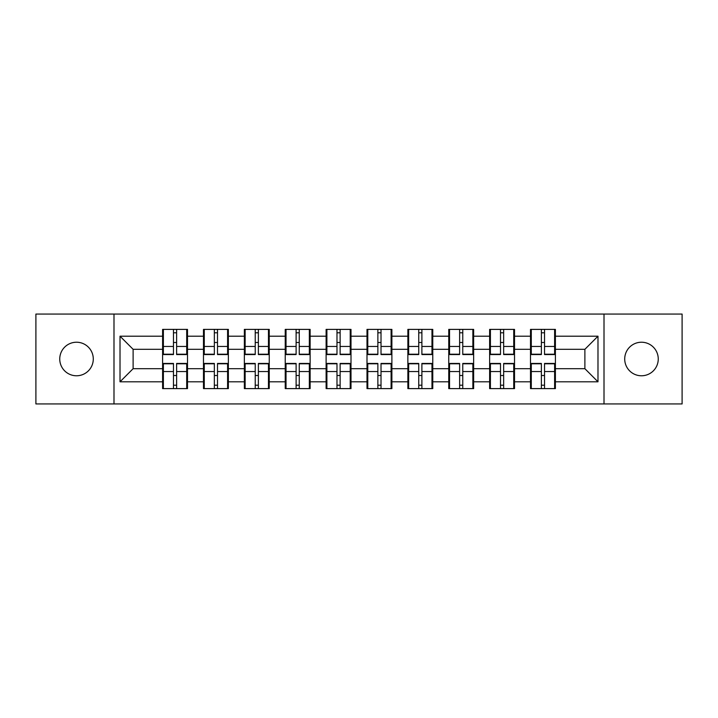 <?xml version="1.0" encoding="UTF-8"?>
<svg xmlns="http://www.w3.org/2000/svg" width="718" height="718" viewBox="0 0 718 718"><rect width="100%" height="100%" fill="white"/><g stroke="black" fill="none" stroke-linecap="round" stroke-linejoin="round"><path stroke-width="1.08" d="M641.479 375.774A16.774 16.774 0 0 1 624.714 359A16.774 16.774 0 0 1 641.479 342.226A16.774 16.774 0 0 1 658.253 359A16.774 16.774 0 0 1 641.479 375.774M76.521 375.774A16.774 16.774 0 0 1 59.747 359A16.774 16.774 0 0 1 76.521 342.226A16.774 16.774 0 0 1 93.286 359A16.774 16.774 0 0 1 76.521 375.774M604.009 403.938L682.1 403.938L682.1 314.062L604.009 314.062L604.009 403.938L113.991 403.938L113.991 314.062L35.9 314.062L35.9 403.938L113.991 403.938M555.4 375.64L554.619 375.64M531.293 375.64L530.503 375.64M530.503 342.36L531.293 342.36M554.619 342.36L555.4 342.36M555.4 338.95L554.619 338.95M531.293 338.95L530.503 338.95M530.503 379.05L531.293 379.05M554.619 379.05L555.4 379.05M514.519 375.64L513.738 375.64M490.412 375.64L489.631 375.64M489.631 342.36L490.412 342.36M513.738 342.36L514.519 342.36M514.519 338.95L513.738 338.95M490.412 338.95L489.631 338.95M489.631 379.05L490.412 379.05M513.738 379.05L514.519 379.05M473.647 375.64L472.857 375.64M449.54 375.64L448.75 375.64M448.75 342.36L449.54 342.36M472.857 342.36L473.647 342.36M473.647 338.95L472.857 338.95M449.54 338.95L448.75 338.95M448.75 379.05L449.54 379.05M472.857 379.05L473.647 379.05M432.766 375.64L431.976 375.64M408.659 375.64L407.869 375.64M407.869 342.36L408.659 342.36M431.976 342.36L432.766 342.36M432.766 338.95L431.976 338.95M408.659 338.95L407.869 338.95M407.869 379.05L408.659 379.05M431.976 379.05L432.766 379.05M391.884 375.64L391.104 375.64M367.778 375.64L366.997 375.64M366.997 342.36L367.778 342.36M391.104 342.36L391.884 342.36M391.884 338.95L391.104 338.95M367.778 338.95L366.997 338.95M366.997 379.05L367.778 379.05M391.104 379.05L391.884 379.05M351.003 375.64L350.222 375.64M326.896 375.64L326.116 375.64M326.116 342.36L326.896 342.36M350.222 342.36L351.003 342.36M351.003 338.95L350.222 338.95M326.896 338.95L326.116 338.95M326.116 379.05L326.896 379.05M350.222 379.05L351.003 379.05M310.131 375.64L309.341 375.64M286.024 375.64L285.234 375.64M285.234 342.36L286.024 342.36M309.341 342.36L310.131 342.36M310.131 338.95L309.341 338.95M286.024 338.95L285.234 338.95M285.234 379.05L286.024 379.05M309.341 379.05L310.131 379.05M269.25 375.64L268.46 375.64M245.143 375.64L244.353 375.64M244.353 342.36L245.143 342.36M268.46 342.36L269.25 342.36M269.25 338.95L268.46 338.95M245.143 338.95L244.353 338.95M244.353 379.05L245.143 379.05M268.46 379.05L269.25 379.05M228.369 375.64L227.588 375.64M204.262 375.64L203.481 375.64M203.481 342.36L204.262 342.36M227.588 342.36L228.369 342.36M228.369 338.95L227.588 338.95M204.262 338.95L203.481 338.95M203.481 379.05L204.262 379.05M227.588 379.05L228.369 379.05M604.009 314.062L113.991 314.062M584.883 368.693L584.883 349.307L555.4 349.307L555.4 368.693L584.883 368.693L597.986 381.796L597.986 336.204L555.4 336.204L555.4 329.391L530.503 329.391L530.503 349.307L514.519 349.307L514.519 368.693L530.503 368.693L530.503 349.307M597.986 381.796L555.4 381.796L555.4 388.609L530.503 388.609L530.503 381.796L514.519 381.796L514.519 388.609L489.631 388.609L489.631 381.796L473.647 381.796L473.647 388.609L448.75 388.609L448.75 381.796L432.766 381.796L432.766 388.609L407.869 388.609L407.869 381.796L391.884 381.796L391.884 388.609L366.997 388.609L366.997 381.796L351.003 381.796L351.003 388.609L326.116 388.609L326.116 381.796L310.131 381.796L310.131 388.609L285.234 388.609L285.234 381.796L269.25 381.796L269.25 388.609L244.353 388.609L244.353 381.796L228.369 381.796L228.369 388.609L203.481 388.609L203.481 381.796L187.497 381.796L187.497 388.609L162.6 388.609L162.6 381.796L120.014 381.796L120.014 336.204L162.6 336.204L162.6 349.307L133.117 349.307L133.117 368.693L162.6 368.693L162.6 349.307M530.503 336.204L514.519 336.204L514.519 329.391L489.631 329.391L489.631 336.204L473.647 336.204L473.647 329.391L448.75 329.391L448.75 336.204L432.766 336.204L432.766 329.391L407.869 329.391L407.869 336.204L391.884 336.204L391.884 329.391L366.997 329.391L366.997 336.204L351.003 336.204L351.003 329.391L326.116 329.391L326.116 336.204L310.131 336.204L310.131 329.391L285.234 329.391L285.234 336.204L269.25 336.204L269.25 329.391L244.353 329.391L244.353 336.204L228.369 336.204L228.369 329.391L203.481 329.391L203.481 336.204L187.497 336.204L187.497 329.391L162.6 329.391L162.6 336.204M530.503 368.693L530.503 381.796M514.519 368.693L514.519 381.796M514.519 336.204L514.519 349.307M473.647 368.693L489.631 368.693L489.631 349.307L473.647 349.307L473.647 381.796M489.631 368.693L489.631 381.796M489.631 336.204L489.631 349.307M473.647 336.204L473.647 349.307M432.766 368.693L448.75 368.693L448.75 349.307L432.766 349.307L432.766 381.796M448.75 368.693L448.75 381.796M448.75 336.204L448.75 349.307M432.766 336.204L432.766 349.307M391.884 368.693L407.869 368.693L407.869 349.307L391.884 349.307L391.884 381.796M407.869 368.693L407.869 381.796M407.869 336.204L407.869 349.307M391.884 336.204L391.884 349.307M351.003 368.693L366.997 368.693L366.997 349.307L351.003 349.307L351.003 381.796M366.997 368.693L366.997 381.796M366.997 336.204L366.997 349.307M351.003 336.204L351.003 349.307M310.131 368.693L326.116 368.693L326.116 349.307L310.131 349.307L310.131 381.796M326.116 368.693L326.116 381.796M326.116 336.204L326.116 349.307M310.131 336.204L310.131 349.307M269.25 368.693L285.234 368.693L285.234 349.307L269.25 349.307L269.25 381.796M285.234 368.693L285.234 381.796M285.234 336.204L285.234 349.307M269.25 336.204L269.25 349.307M228.369 368.693L244.353 368.693L244.353 349.307L228.369 349.307L228.369 381.796M244.353 368.693L244.353 381.796M244.353 336.204L244.353 349.307M228.369 336.204L228.369 349.307M187.497 368.693L203.481 368.693L203.481 349.307L187.497 349.307L187.497 381.796M203.481 368.693L203.481 381.796M203.481 336.204L203.481 349.307M187.497 336.204L187.497 349.307M187.497 375.64L186.707 375.64M163.381 375.64L162.6 375.64M162.6 342.36L163.381 342.36M186.707 342.36L187.497 342.36M187.497 338.95L186.707 338.95M163.381 338.95L162.6 338.95M162.6 379.05L163.381 379.05M186.707 379.05L187.497 379.05M162.6 368.693L162.6 381.796M133.117 368.693L120.014 381.796M120.014 336.204L133.117 349.307M555.4 368.693L555.4 381.796M555.4 336.204L555.4 349.307M597.986 336.204L584.883 349.307M186.707 329.391L186.707 354.548L176.619 354.548L176.619 329.391M173.469 329.391L173.469 354.548L163.381 354.548L163.381 329.391M173.469 332.793L176.619 332.793M176.619 342.495L173.469 342.495M163.381 388.609L163.381 363.452L173.469 363.452L173.469 388.609M176.619 388.609L176.619 363.452L186.707 363.452L186.707 388.609M176.619 385.207L173.469 385.207M173.469 375.505L176.619 375.505M227.588 329.391L227.588 354.548L217.5 354.548L217.5 329.391M214.35 329.391L214.35 354.548L204.262 354.548L204.262 329.391M214.35 332.793L217.5 332.793M217.5 342.495L214.35 342.495M268.46 329.391L268.46 354.548L258.372 354.548L258.372 329.391M255.231 329.391L255.231 354.548L245.143 354.548L245.143 329.391M255.231 332.793L258.372 332.793M258.372 342.495L255.231 342.495M309.341 329.391L309.341 354.548L299.253 354.548L299.253 329.391M296.112 329.391L296.112 354.548L286.024 354.548L286.024 329.391M296.112 332.793L299.253 332.793M299.253 342.495L296.112 342.495M350.222 329.391L350.222 354.548L340.135 354.548L340.135 329.391M336.984 329.391L336.984 354.548L326.896 354.548L326.896 329.391M336.984 332.793L340.135 332.793M340.135 342.495L336.984 342.495M391.104 329.391L391.104 354.548L381.016 354.548L381.016 329.391M377.865 329.391L377.865 354.548L367.778 354.548L367.778 329.391M377.865 332.793L381.016 332.793M381.016 342.495L377.865 342.495M204.262 388.609L204.262 363.452L214.35 363.452L214.35 388.609M217.5 388.609L217.5 363.452L227.588 363.452L227.588 388.609M217.5 385.207L214.35 385.207M214.35 375.505L217.5 375.505M245.143 388.609L245.143 363.452L255.231 363.452L255.231 388.609M258.372 388.609L258.372 363.452L268.46 363.452L268.46 388.609M258.372 385.207L255.231 385.207M255.231 375.505L258.372 375.505M286.024 388.609L286.024 363.452L296.112 363.452L296.112 388.609M299.253 388.609L299.253 363.452L309.341 363.452L309.341 388.609M299.253 385.207L296.112 385.207M296.112 375.505L299.253 375.505M326.896 388.609L326.896 363.452L336.984 363.452L336.984 388.609M340.135 388.609L340.135 363.452L350.222 363.452L350.222 388.609M340.135 385.207L336.984 385.207M336.984 375.505L340.135 375.505M367.778 388.609L367.778 363.452L377.865 363.452L377.865 388.609M381.016 388.609L381.016 363.452L391.104 363.452L391.104 388.609M381.016 385.207L377.865 385.207M377.865 375.505L381.016 375.505M431.976 329.391L431.976 354.548L421.888 354.548L421.888 329.391M418.747 329.391L418.747 354.548L408.659 354.548L408.659 329.391M418.747 332.793L421.888 332.793M421.888 342.495L418.747 342.495M408.659 388.609L408.659 363.452L418.747 363.452L418.747 388.609M421.888 388.609L421.888 363.452L431.976 363.452L431.976 388.609M421.888 385.207L418.747 385.207M418.747 375.505L421.888 375.505M472.857 329.391L472.857 354.548L462.769 354.548L462.769 329.391M459.628 329.391L459.628 354.548L449.54 354.548L449.54 329.391M459.628 332.793L462.769 332.793M462.769 342.495L459.628 342.495M449.54 388.609L449.54 363.452L459.628 363.452L459.628 388.609M462.769 388.609L462.769 363.452L472.857 363.452L472.857 388.609M462.769 385.207L459.628 385.207M459.628 375.505L462.769 375.505M513.738 329.391L513.738 354.548L503.65 354.548L503.65 329.391M500.5 329.391L500.5 354.548L490.412 354.548L490.412 329.391M500.5 332.793L503.65 332.793M503.65 342.495L500.5 342.495M490.412 388.609L490.412 363.452L500.5 363.452L500.5 388.609M503.65 388.609L503.65 363.452L513.738 363.452L513.738 388.609M503.65 385.207L500.5 385.207M500.5 375.505L503.65 375.505M554.619 329.391L554.619 354.548L544.531 354.548L544.531 329.391M541.381 329.391L541.381 354.548L531.293 354.548L531.293 329.391M541.381 332.793L544.531 332.793M544.531 342.495L541.381 342.495M531.293 388.609L531.293 363.452L541.381 363.452L541.381 388.609M544.531 388.609L544.531 363.452L554.619 363.452L554.619 388.609M544.531 385.207L541.381 385.207M541.381 375.505L544.531 375.505M173.469 346.462L163.381 346.462M173.469 354.207L163.381 354.207M186.707 346.462L176.619 346.462M186.707 354.207L176.619 354.207M176.619 371.538L186.707 371.538M176.619 363.793L186.707 363.793M163.381 371.538L173.469 371.538M163.381 363.793L173.469 363.793M214.35 346.462L204.262 346.462M214.35 354.207L204.262 354.207M227.588 346.462L217.5 346.462M227.588 354.207L217.5 354.207M255.231 346.462L245.143 346.462M255.231 354.207L245.143 354.207M268.46 346.462L258.372 346.462M268.46 354.207L258.372 354.207M296.112 346.462L286.024 346.462M296.112 354.207L286.024 354.207M309.341 346.462L299.253 346.462M309.341 354.207L299.253 354.207M336.984 346.462L326.896 346.462M336.984 354.207L326.896 354.207M350.222 346.462L340.135 346.462M350.222 354.207L340.135 354.207M377.865 346.462L367.778 346.462M377.865 354.207L367.778 354.207M391.104 346.462L381.016 346.462M391.104 354.207L381.016 354.207M217.5 371.538L227.588 371.538M217.5 363.793L227.588 363.793M204.262 371.538L214.35 371.538M204.262 363.793L214.35 363.793M258.372 371.538L268.46 371.538M258.372 363.793L268.46 363.793M245.143 371.538L255.231 371.538M245.143 363.793L255.231 363.793M299.253 371.538L309.341 371.538M299.253 363.793L309.341 363.793M286.024 371.538L296.112 371.538M286.024 363.793L296.112 363.793M340.135 371.538L350.222 371.538M340.135 363.793L350.222 363.793M326.896 371.538L336.984 371.538M326.896 363.793L336.984 363.793M381.016 371.538L391.104 371.538M381.016 363.793L391.104 363.793M367.778 371.538L377.865 371.538M367.778 363.793L377.865 363.793M418.747 346.462L408.659 346.462M418.747 354.207L408.659 354.207M431.976 346.462L421.888 346.462M431.976 354.207L421.888 354.207M421.888 371.538L431.976 371.538M421.888 363.793L431.976 363.793M408.659 371.538L418.747 371.538M408.659 363.793L418.747 363.793M459.628 346.462L449.54 346.462M459.628 354.207L449.54 354.207M472.857 346.462L462.769 346.462M472.857 354.207L462.769 354.207M462.769 371.538L472.857 371.538M462.769 363.793L472.857 363.793M449.54 371.538L459.628 371.538M449.54 363.793L459.628 363.793M500.5 346.462L490.412 346.462M500.5 354.207L490.412 354.207M513.738 346.462L503.65 346.462M513.738 354.207L503.65 354.207M503.65 371.538L513.738 371.538M503.65 363.793L513.738 363.793M490.412 371.538L500.5 371.538M490.412 363.793L500.5 363.793M541.381 346.462L531.293 346.462M541.381 354.207L531.293 354.207M554.619 346.462L544.531 346.462M554.619 354.207L544.531 354.207M544.531 371.538L554.619 371.538M544.531 363.793L554.619 363.793M531.293 371.538L541.381 371.538M531.293 363.793L541.381 363.793"/></g></svg>

